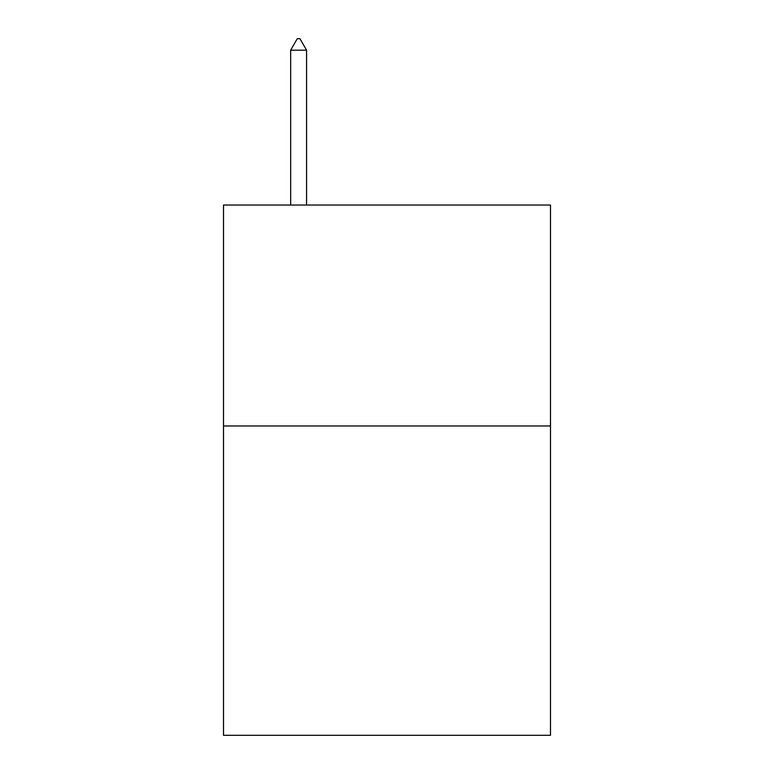 <?xml version="1.0" encoding="UTF-8"?>
<svg xmlns="http://www.w3.org/2000/svg" width="774" height="774" viewBox="0 0 774 774"><rect width="100%" height="100%" fill="white"/><g stroke="black" fill="none" stroke-linecap="round" stroke-linejoin="round"><path stroke-width="1.16" d="M550.498 425.971L550.498 735.3L223.502 735.3L223.502 205.033L550.498 205.033L550.498 425.971L223.502 425.971M306.572 50.194L299.944 38.7L297.293 38.7L290.666 50.194L306.572 50.194L306.572 205.033M290.666 50.194L290.666 205.033"/></g></svg>
